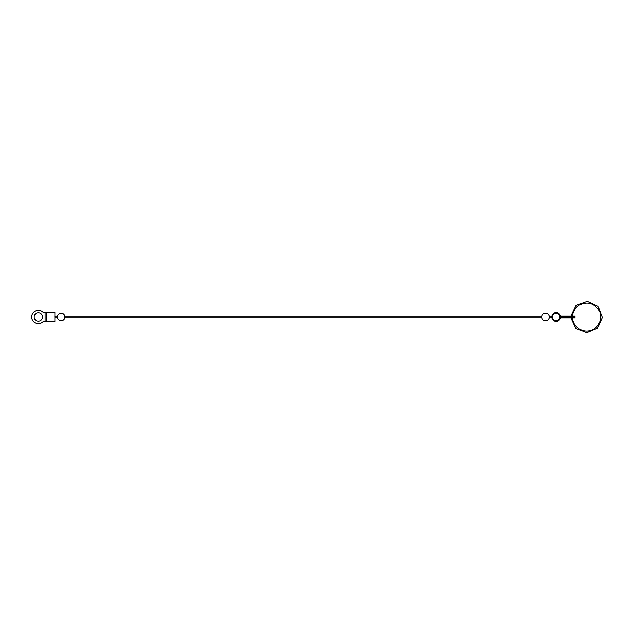 <?xml version="1.0" encoding="UTF-8"?>
<svg xmlns="http://www.w3.org/2000/svg" width="634" height="634" viewBox="0 0 634 634"><rect width="100%" height="100%" fill="white"/><g stroke="black" fill="none" stroke-linecap="round" stroke-linejoin="round"><path stroke-width="0.95" d="M563.911 316.786L574.975 316.786L574.975 316.168L563.911 316.168L563.911 316.786L561.566 316.786A2.267 2.267 0 0 1 559.505 315.455L559.505 315.455A3.709 3.709 0 0 0 553.839 314.084A3.709 3.709 0 0 0 553.839 319.916A3.709 3.709 0 0 0 559.505 318.537L559.505 318.537A2.267 2.267 0 0 1 561.566 317.214L563.911 317.214L563.911 317.824L574.975 317.824L574.975 317.214L563.911 317.214M552.476 316.334L552.476 317.666L552.476 316.334M563.911 317.824L561.589 317.824A1.656 1.656 0 0 0 560.076 318.799A4.343 4.343 0 0 1 553.45 320.408A4.343 4.343 0 0 1 553.45 313.584A4.343 4.343 0 0 1 560.076 315.201A1.656 1.656 0 0 0 561.589 316.168L563.911 316.168M549.179 317L549.179 316.247C548.664 314.393 547.443 313.402 545.525 313.275A3.725 3.725 0 0 0 541.88 316.247L541.88 317.753A3.725 3.725 0 0 0 545.525 320.725C547.443 320.598 548.664 319.607 549.179 317.753L549.179 317M54.825 316.984L54.889 316.247L57.504 316.247C58.019 314.393 59.231 313.402 61.149 313.275A3.725 3.725 0 0 0 57.504 316.247L57.504 317.753A3.725 3.725 0 0 0 61.149 320.725C59.231 320.598 58.019 319.607 57.504 317.753L54.889 317.753L54.889 312.514L46.599 312.514L46.599 321.486L54.889 321.486L54.889 317.753M61.149 320.725A3.725 3.725 0 0 0 64.803 317.753L64.803 316.247A3.725 3.725 0 0 0 61.149 313.275M46.599 312.514L43.881 312.514A1.656 1.656 0 0 1 42.763 312.087A6.625 6.625 0 0 0 33.562 312.396A6.625 6.625 0 0 0 33.562 321.604A6.625 6.625 0 0 0 42.763 321.913A1.656 1.656 0 0 1 43.881 321.486L46.599 321.486M42.763 321.913A1.656 1.656 0 0 1 43.881 321.486M43.881 312.514A1.656 1.656 0 0 1 42.763 312.087M34.188 317A4.145 4.145 0 0 1 40.394 313.41A4.145 4.145 0 0 1 40.394 320.582A4.145 4.145 0 0 1 34.188 317M562.802 316.168L562.802 316.786M562.802 317.214L562.802 317.824M45.093 312.514L45.093 321.486M570.838 316.786L570.838 317.214M570.862 317.824L575.838 328.507L586.743 332.731L597.561 328.261L602.3 317.491L598.076 306.27L587.242 301.277L576.029 305.319L570.862 316.168M572.518 317.824C572.668 326.478 582.353 333.286 590.444 330.536C598.773 328.586 603.386 317.689 598.94 310.264C593.638 302.703 586.894 301.055 578.707 305.326C574.959 307.973 572.89 311.595 572.518 316.168M575.537 308.259L573.096 312.927M551.857 316.247L549.179 316.247A3.725 3.725 0 0 0 545.525 313.275M551.857 317.753L549.179 317.753A3.725 3.725 0 0 1 545.525 320.725M559.6 318.347A3.725 3.725 0 0 0 559.6 315.653M541.88 316.247L64.803 316.247M541.88 317.753L64.803 317.753"/></g></svg>
